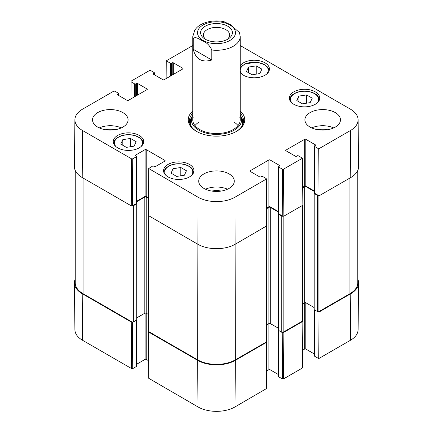 <?xml version="1.0" encoding="UTF-8"?>
<svg xmlns="http://www.w3.org/2000/svg" width="433" height="433" viewBox="0 0 433 433"><rect width="100%" height="100%" fill="white"/><g stroke="black" fill="none" stroke-linecap="round" stroke-linejoin="round"><path stroke-width="0.65" d="M357.755 170.467L357.755 282.809A26.678 15.404 180 0 1 349.945 293.698L318.921 311.608A0.99 0.568 180 0 1 317.524 311.608L314.174 309.676A0.595 0.341 180 0 1 314.001 309.433L314.001 193.259A0.595 0.341 180 0 1 314.174 193.021L314.358 192.912M318.585 195.564A0.99 0.568 180 0 1 317.524 195.44L314.174 193.502A0.595 0.341 180 0 1 314.001 193.259M314.358 191.516L306.066 186.726A0.99 0.568 0 0 0 304.67 186.726L302.721 187.852M314.001 307.473L306.066 302.894A0.99 0.568 0 0 0 304.67 302.894L302.445 304.183M302.445 205.437L302.445 320.885A0.99 0.568 180 0 1 302.153 321.291L283.15 332.263A0.99 0.568 180 0 1 281.753 332.263L278.403 330.325A0.595 0.341 180 0 1 278.23 330.081L278.23 213.913A0.595 0.341 180 0 1 278.403 213.669L278.587 213.561M282.825 216.219A0.99 0.568 180 0 1 281.753 216.089L278.403 214.156A0.595 0.341 180 0 1 278.23 213.913M278.587 212.165L270.295 207.38A0.99 0.568 0 0 0 268.898 207.38L266.625 208.69M278.23 328.127L270.295 323.548A0.99 0.568 0 0 0 268.898 323.548L266.674 324.837M266.674 226.053L266.674 341.54A0.99 0.568 180 0 1 266.382 341.946L235.363 359.85A26.678 15.404 180 0 1 197.637 359.85L148.73 331.618A0.99 0.568 180 0 1 148.443 331.213L148.443 215.726M148.487 198.363L146.213 197.053A0.99 0.568 0 0 0 144.817 197.053L136.525 201.838M148.443 314.51L146.213 313.221A0.99 0.568 0 0 0 144.817 313.221L136.888 317.8M136.525 203.234L136.714 203.342A0.595 0.341 180 0 1 136.714 203.829L133.359 205.767A0.99 0.568 180 0 1 132.292 205.891M136.888 203.586L136.888 319.76A0.595 0.341 180 0 1 136.714 319.998L133.359 321.935A0.99 0.568 180 0 1 131.962 321.935L83.055 293.698A26.678 15.404 180 0 1 75.245 282.809L75.245 170.467M211.797 60.014C201.924 62.845 195.743 59.278 193.259 49.313L193.259 39.306C194.303 35.538 199.407 39.257 202.525 40.843C206.655 42.418 209.745 45.476 211.797 50.012L211.797 60.014L193.259 49.313M211.797 50.012A23.712 13.688 180 0 0 240.212 36.588L239.487 32.621L230.475 24.708L223.926 21.65C212.733 19.388 201.166 22.565 196.263 28.237L194.753 30.175L192.788 36.588L192.788 119.849M206.33 39.776A13.136 7.583 180 0 1 203.364 34.976A13.136 7.583 180 0 1 216.5 27.393A13.136 7.583 180 0 1 229.636 34.976A13.136 7.583 180 0 1 226.67 39.776M205.258 39.208A15.902 9.18 0 0 0 227.742 39.208A15.902 9.18 0 0 0 227.742 26.229A15.902 9.18 0 0 0 205.258 26.229A15.902 9.18 0 0 0 205.258 39.208L205.258 39.208M180.799 167.506L186.434 170.759L184.426 175.213L176.686 176.426L171.051 173.173L173.059 168.718L180.799 167.506L180.799 175.782M298.9 96.094L306.613 94.935L312.247 98.188L310.147 102.653L302.434 103.817L296.794 100.559L298.9 96.094L298.9 101.777M293.774 104.277A15.215 8.784 180 0 1 289.314 98.064A15.215 8.784 180 0 1 304.529 89.279A15.215 8.784 180 0 1 319.749 98.064A15.215 8.784 180 0 1 310.353 106.182A15.215 8.784 180 0 1 293.774 104.277M130.928 98.903L131.058 81.166L150.062 70.195L154.18 72.571A0.79 0.455 180 0 1 154.413 72.896A0.79 0.455 180 0 1 154.18 73.22L154.18 74.671M131.058 81.81L134.62 83.867L134.62 96.776M135.735 96.131L135.735 83.867A0.79 0.455 180 0 1 134.62 83.867M135.735 83.867L136.433 83.461L136.433 95.725M137.553 95.081L137.553 83.461A0.79 0.455 -0 0 0 136.433 83.461M137.553 83.461L147.052 88.949L147.052 89.593A0.79 0.455 -0 0 0 147.285 89.274A0.79 0.455 -0 0 0 147.052 88.949M147.052 89.593L128.33 100.407A0.79 0.455 -0 0 1 127.21 100.407L117.711 94.919L117.711 94.275A0.79 0.455 -0 0 0 117.478 94.594A0.79 0.455 -0 0 0 117.711 94.919M117.711 94.275L118.409 93.869L118.409 95.325M132.736 158.851L136.292 156.795L136.292 203.586L132.379 205.843L132.736 158.851L131.616 158.851L82.573 130.533A26.175 15.112 180 0 1 74.904 119.752A26.175 15.112 180 0 1 82.573 109.159L113.733 91.168L114.848 91.168L118.409 93.225A0.79 0.455 180 0 1 118.642 93.55A0.79 0.455 180 0 1 118.409 93.869M135.594 155.745L135.594 155.101A0.79 0.455 -0 0 0 135.361 155.425A0.79 0.455 -0 0 0 135.594 155.745L136.292 156.151A0.79 0.455 180 0 1 136.525 156.47A0.79 0.455 180 0 1 136.292 156.795M135.594 155.101L145.098 149.618L145.098 196.409A0.79 0.455 180 0 1 146.213 196.409L146.213 149.618A0.79 0.455 -0 0 0 145.098 149.618M146.213 149.618L164.941 160.427L164.941 161.071A0.79 0.455 -0 0 0 165.173 160.746A0.79 0.455 -0 0 0 164.941 160.427M164.941 161.071L155.436 166.559A0.79 0.455 -0 0 1 154.321 166.559L153.623 166.153A0.79 0.455 180 0 0 152.503 166.153L148.714 168.529L148.357 215.52L197.637 244.163A26.678 15.404 -0 0 0 235.363 244.163L266.755 225.853M250.177 171.398L250.177 170.754A0.79 0.455 -0 0 0 249.944 171.073A0.79 0.455 -0 0 0 250.177 171.398L259.676 176.881A0.79 0.455 -0 0 0 260.796 176.881L261.494 176.48A0.79 0.455 180 0 1 262.609 176.48L266.171 178.537L266.171 179.181L235.011 197.172A26.175 15.112 180 0 1 197.989 197.172L148.714 168.529M250.177 170.754L268.898 159.939L268.898 206.73A0.79 0.455 180 0 1 270.019 206.73L270.019 159.939A0.79 0.455 -0 0 0 268.898 159.939M270.019 159.939L279.518 165.428L279.518 166.072A0.79 0.455 -0 0 0 279.75 165.752A0.79 0.455 -0 0 0 279.518 165.428M279.518 166.072L278.82 166.478A0.79 0.455 180 0 0 278.587 166.797A0.79 0.455 180 0 0 278.82 167.122L282.381 169.179L282.733 216.17L283.853 216.17L302.856 205.199L302.499 158.202L283.496 169.179L282.381 169.179M302.499 158.202L298.38 155.826A0.79 0.455 180 0 0 297.265 155.826L296.567 156.232A0.79 0.455 -0 0 1 295.447 156.232L285.948 150.744L285.948 150.099A0.79 0.455 -0 0 0 285.715 150.424A0.79 0.455 -0 0 0 285.948 150.744M285.948 150.099L304.67 139.291L304.67 186.082A0.79 0.455 180 0 1 305.79 186.082L305.79 139.291A0.79 0.455 -0 0 0 304.67 139.291M305.79 139.291L315.289 144.774L315.289 145.423A0.79 0.455 -0 0 0 315.522 145.098A0.79 0.455 -0 0 0 315.289 144.774M315.289 145.423L314.591 145.824A0.79 0.455 180 0 0 314.358 146.148A0.79 0.455 180 0 0 314.591 146.468L318.71 148.849L319.061 195.84L350.784 177.53A26.678 15.404 -0 0 0 358.594 166.543L358.096 119.752A26.175 15.112 180 0 1 350.427 130.533L318.71 148.849M240.212 45.53L350.427 109.159A26.175 15.112 180 0 1 358.096 119.752M166.137 78.579L166.272 60.837L192.788 45.53M166.272 60.837L170.391 63.213L170.391 76.121M171.506 75.477L171.506 63.213A0.79 0.455 180 0 1 170.391 63.213M171.506 63.213L172.204 62.812L172.204 75.071M173.324 74.427L173.324 62.812A0.79 0.455 -0 0 0 172.204 62.812M173.324 62.812L182.823 68.295L182.823 68.944A0.79 0.455 -0 0 0 183.056 68.62A0.79 0.455 -0 0 0 182.823 68.295M182.823 68.944L164.102 79.753A0.79 0.455 -0 0 1 162.981 79.753L153.482 74.265L153.482 73.621A0.79 0.455 -0 0 0 153.25 73.946A0.79 0.455 -0 0 0 153.482 74.265M153.482 73.621L154.18 73.22M117.711 147.842A15.215 8.784 180 0 1 113.251 141.629A15.215 8.784 180 0 1 128.471 132.844A15.215 8.784 180 0 1 143.686 141.629A15.215 8.784 180 0 1 134.29 149.748A15.215 8.784 180 0 1 117.711 147.842M240.212 65.6A15.215 8.784 180 0 1 257.251 60.414A15.215 8.784 180 0 1 269.445 69.02A15.215 8.784 180 0 1 260.049 77.139A15.215 8.784 180 0 1 243.47 75.234A15.215 8.784 180 0 1 240.212 72.446M97.728 127.107A17.785 10.268 180 0 1 92.521 119.849A17.785 10.268 180 0 1 110.301 109.581A17.785 10.268 180 0 1 128.087 119.849A17.785 10.268 180 0 1 117.11 129.332A17.785 10.268 180 0 1 97.728 127.107M203.927 188.42A17.785 10.268 180 0 1 198.715 181.156A17.785 10.268 180 0 1 216.5 170.889A17.785 10.268 180 0 1 234.285 181.156A17.785 10.268 180 0 1 223.304 190.644A17.785 10.268 180 0 1 203.927 188.42M310.12 127.107A17.785 10.268 180 0 1 304.913 119.849A17.785 10.268 180 0 1 322.699 109.581A17.785 10.268 180 0 1 340.479 119.849A17.785 10.268 180 0 1 329.502 129.332A17.785 10.268 180 0 1 310.12 127.107M168.015 176.881A15.215 8.784 180 0 1 163.555 170.672A15.215 8.784 180 0 1 178.775 161.888A15.215 8.784 180 0 1 193.989 170.672A15.215 8.784 180 0 1 184.593 178.786A15.215 8.784 180 0 1 168.015 176.881M192.788 110.972A28.259 16.313 -0 0 0 196.517 131.383A28.259 16.313 -0 0 0 236.483 131.383A28.259 16.313 -0 0 0 240.212 110.972M136.173 141.721L134.084 146.159L126.393 147.366L120.72 144.092L122.81 139.653L130.501 138.446L136.173 141.721M130.501 138.446L130.501 146.722M122.81 139.653L122.81 145.299M306.613 94.935L306.613 103.184M173.059 168.718L173.059 174.331M256.249 65.859L261.889 69.112L259.876 73.567L252.141 74.779L246.501 71.526L248.515 67.072L256.249 65.859L256.249 74.135M248.515 67.072L248.515 72.684M192.788 115.14A25.109 14.495 -0 0 0 191.787 117.348A27.073 15.631 -0 0 0 189.546 122.268M243.454 122.268A27.073 15.631 -0 0 0 241.208 117.332A25.109 14.495 -0 0 0 240.212 115.14M190.682 125.521A26.121 15.079 -0 0 1 190.791 120.563L191.787 117.348A25.109 14.495 -0 0 0 216.5 134.403A25.109 14.495 -0 0 0 241.213 117.348L242.209 120.563A26.121 15.079 -0 0 1 242.318 125.521M193.156 117.435A23.712 13.688 -0 0 0 216.5 133.537A23.712 13.688 -0 0 0 239.844 117.435M198.438 122.452A23.712 13.688 -0 0 0 194.969 125.586M238.031 125.586A23.712 13.688 -0 0 0 234.562 122.452M319.061 195.84L314.591 193.259L314.591 146.468M314.358 146.148L314.358 192.939A0.79 0.455 -0 0 0 314.591 193.259M314.358 191.029L305.79 186.082M304.67 186.082L302.721 187.208M282.733 216.17L278.82 213.913L278.82 167.122M278.587 166.797L278.587 213.588A0.79 0.455 -0 0 0 278.82 213.913M278.587 211.683L270.019 206.73M268.898 206.73L266.62 208.046M148.492 197.724L146.213 196.409M145.098 196.409L136.525 201.356M136.292 203.586A0.79 0.455 -0 0 0 136.525 203.266L136.525 156.47M74.904 119.752L74.406 166.543A26.678 15.404 -0 0 0 82.216 177.53L131.264 205.843L132.379 205.843M327.272 129.77A11.691 6.749 -0 0 0 318.12 129.77M333.697 127.914A17.785 10.268 -0 0 0 311.695 127.914M114.88 129.77A11.691 6.749 -0 0 0 105.728 129.77M121.305 127.914A17.785 10.268 -0 0 0 99.303 127.914M221.074 191.083A11.691 6.749 -0 0 0 211.926 191.083M227.504 189.226A17.785 10.268 -0 0 0 205.496 189.226M240.212 113.273A27.073 15.631 180 0 1 243.573 120.812A27.073 15.631 180 0 1 236.055 131.627M196.945 131.627A27.073 15.631 180 0 1 189.427 120.812A27.073 15.631 180 0 1 192.788 113.273M318.585 311.738L319.061 312.014L318.71 358.6L350.427 340.289A26.175 15.112 0 0 0 358.096 329.692L358.594 282.906A26.678 15.404 180 0 1 350.784 293.698L319.061 312.014M357.755 278.976A26.678 15.404 180 0 1 358.594 282.906M132.292 322.06L131.264 322.017L82.216 293.698A26.678 15.404 180 0 1 74.406 282.906A26.678 15.404 180 0 1 75.245 278.976M266.604 341.751L266.522 342.346L235.363 360.337A26.678 15.404 180 0 1 197.637 360.337L148.589 332.019L148.514 331.429M282.733 332.403L282.381 378.929L283.496 378.929L302.499 367.958L302.856 321.373L283.853 332.344L282.825 332.387M302.856 321.373L302.375 321.097M282.381 378.929L278.82 376.878L278.82 330.568M278.587 330.433L278.587 376.553A0.79 0.455 0 0 0 278.82 376.878M278.587 374.642L270.019 369.695L270.019 323.435M268.898 207.38L268.898 369.695A0.79 0.455 180 0 1 270.019 369.695M268.898 369.695L266.533 371.059M148.357 331.7L148.714 378.285L197.989 406.923A26.175 15.112 0 0 0 235.011 406.923L266.403 388.612L266.755 342.027M148.579 360.732L146.213 359.368L146.213 197.053M145.098 313.108L145.098 359.368A0.79 0.455 180 0 1 146.213 359.368M145.098 359.368L136.525 364.315M136.292 320.241L136.292 366.551A0.79 0.455 0 0 0 136.525 366.226L136.525 320.106M136.292 366.551L132.736 368.602L132.384 322.082M74.406 282.906L74.904 329.692A26.175 15.112 0 0 0 82.573 340.289L131.616 368.602L132.736 368.602M318.71 358.6L314.591 356.224L314.591 309.914M314.358 309.784L314.358 355.899A0.79 0.455 0 0 0 314.591 356.224M314.358 353.994L305.79 349.041L305.79 302.786M304.67 186.726L304.67 349.041A0.79 0.455 180 0 1 305.79 349.041M304.67 349.041L302.635 350.216M349.945 293.698L349.945 178.012M318.921 311.608L318.921 195.759M317.524 311.608L317.524 195.44M314.174 309.676L314.174 193.502M306.066 302.894L306.066 186.726M302.153 321.291L302.153 205.605M283.15 332.263L283.15 216.3M281.753 332.263L281.753 216.089M278.403 330.325L278.403 214.156M270.295 323.548L270.295 207.38M266.382 341.946L266.382 226.253M235.363 359.85L235.011 197.172M197.637 359.85L197.989 197.172M148.73 331.618L148.73 215.932M144.817 313.221L144.817 197.053M136.714 319.998L136.714 203.829M133.359 321.935L133.359 205.767M131.962 321.935L131.962 205.973M83.055 293.698L83.055 178.012M193.259 39.306A23.712 13.688 180 0 1 192.788 36.588M229.912 24.973A18.971 10.955 180 0 1 221.409 43.3A18.971 10.955 180 0 1 198.173 29.882A18.971 10.955 180 0 1 229.912 24.973M166.413 175.793A14.029 8.103 180 0 1 178.775 163.863A14.029 8.103 180 0 1 191.132 175.793M292.172 103.189A14.029 8.103 180 0 1 302.938 91.309A14.029 8.103 180 0 1 318.071 101.479A14.029 8.103 180 0 1 316.891 103.189M319.354 100.001L319.354 100.055A14.819 8.557 -0 0 0 319.354 100.001C318.883 95.471 315.024 92.581 307.771 91.325C303.495 90.8 299.555 91.271 295.955 92.727L292.578 94.713C290.689 96.283 289.731 98.047 289.709 100.001A14.819 8.557 -0 0 0 289.709 100.055L289.709 100.001M116.109 146.749A14.029 8.103 180 0 1 128.471 134.82A14.029 8.103 180 0 1 140.828 146.749M143.291 143.567L143.291 143.621A14.819 8.557 -0 0 0 143.291 143.567C142.825 139.036 138.966 136.141 131.713 134.885C127.432 134.365 123.492 134.836 119.892 136.292L116.515 138.273C114.626 139.848 113.668 141.607 113.646 143.567A14.819 8.557 -0 0 0 113.646 143.621L113.646 143.567M193.594 172.61L193.594 172.659A14.819 8.557 -0 0 0 193.594 172.61C193.129 168.08 189.264 165.184 182.017 163.928C177.736 163.409 173.795 163.88 170.196 165.336L166.819 167.317C164.93 168.886 163.972 170.651 163.95 172.61A14.819 8.557 -0 0 0 163.95 172.659L163.95 172.61M241.868 74.146A14.029 8.103 180 0 1 240.212 70.703M240.212 69.924A14.029 8.103 180 0 1 257.976 62.509A14.029 8.103 180 0 1 266.587 74.146M269.05 70.958L269.05 71.012A14.819 8.557 -0 0 0 269.05 70.958L268.758 69.193L267.697 67.218L265.315 65.031L257.467 62.282L245.652 63.689L242.274 65.67L240.212 68.035M191.657 117.771A26.9 15.528 -0 0 0 189.649 122.81M243.351 122.81A26.9 15.528 -0 0 0 241.343 117.771M131.616 158.851L131.264 205.843M82.216 177.53L82.573 130.533M148.589 215.851L148.947 168.854M266.171 179.181L266.522 226.178M283.853 216.17L283.496 169.179M350.784 177.53L350.427 130.533M283.496 378.929L283.853 332.344M266.522 342.346L266.171 388.931M148.947 378.61L148.589 332.019M197.637 360.337L197.989 406.923M131.264 322.017L131.616 368.602M82.216 293.698L82.573 340.289M235.363 360.337L235.011 406.923M350.784 293.698L350.427 340.289M240.212 36.588L240.212 119.849M154.413 74.806L154.413 72.896M118.642 95.455L118.642 93.55M266.755 225.847L266.403 178.856"/></g></svg>
